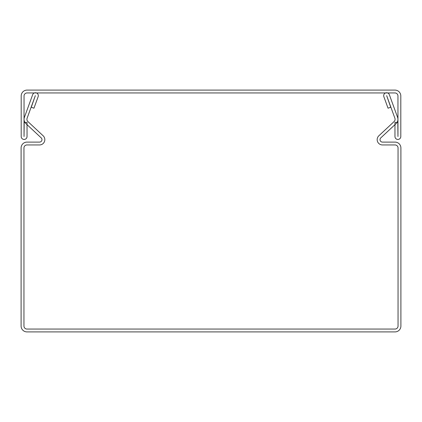 <?xml version="1.0" encoding="UTF-8"?>
<svg xmlns="http://www.w3.org/2000/svg" width="422" height="422" viewBox="0 0 422 422"><rect width="100%" height="100%" fill="white"/><g stroke="black" fill="none" stroke-linecap="round" stroke-linejoin="round"><path stroke-width="0.63" d="M26.908 119.326A3.038 3.038 0 0 1 27.092 118.287L35.332 95.646L31.275 107.235L33.95 108.211L38.149 96.675A2.922 2.922 0 0 0 36.403 92.93A2.922 2.922 0 0 0 32.658 94.676L24.418 117.311A5.882 5.882 0 0 0 25.932 123.625L41.203 137.867A2.448 2.448 0 0 1 39.531 142.103L26.982 142.103A5.882 5.882 0 0 0 21.1 147.985L21.1 326.021A5.882 5.882 0 0 0 26.982 331.908L395.018 331.908A5.882 5.882 0 0 0 400.9 326.021L400.9 147.985A5.882 5.882 0 0 0 395.018 142.103L382.469 142.103A2.448 2.448 0 0 1 380.797 137.867L396.068 123.625A5.882 5.882 0 0 0 397.582 117.311L389.342 94.676A2.922 2.922 0 0 0 383.677 95.673A2.922 2.922 0 0 0 383.851 96.675L388.05 108.211L390.725 107.235L386.668 95.646L394.908 118.287A3.038 3.038 0 0 1 394.127 121.547L378.856 135.784A5.291 5.291 0 0 0 382.469 144.946L395.018 144.946A3.038 3.038 0 0 1 398.051 147.985L398.051 326.021A3.038 3.038 0 0 1 395.018 329.06L26.982 329.06A3.038 3.038 0 0 1 23.948 326.021L23.948 147.985A3.038 3.038 0 0 1 26.982 144.946L39.531 144.946A5.291 5.291 0 0 0 43.144 135.784L27.873 121.547A3.038 3.038 0 0 1 26.908 119.326M24.043 95.979A3.038 3.038 0 0 1 27.077 92.94L394.923 92.94A3.038 3.038 0 0 1 397.957 95.979L397.957 136.522L397.804 122.359L394.96 122.359L394.96 136.522A2.922 2.922 0 0 0 397.883 139.445A2.922 2.922 0 0 0 400.805 136.522L400.805 95.979A5.882 5.882 0 0 0 394.923 90.092L27.077 90.092A5.882 5.882 0 0 0 21.195 95.979L21.195 136.522A2.922 2.922 0 0 0 24.117 139.445A2.922 2.922 0 0 0 27.04 136.522L27.04 122.359L24.196 122.359L24.043 136.522L24.043 95.979"/></g></svg>
